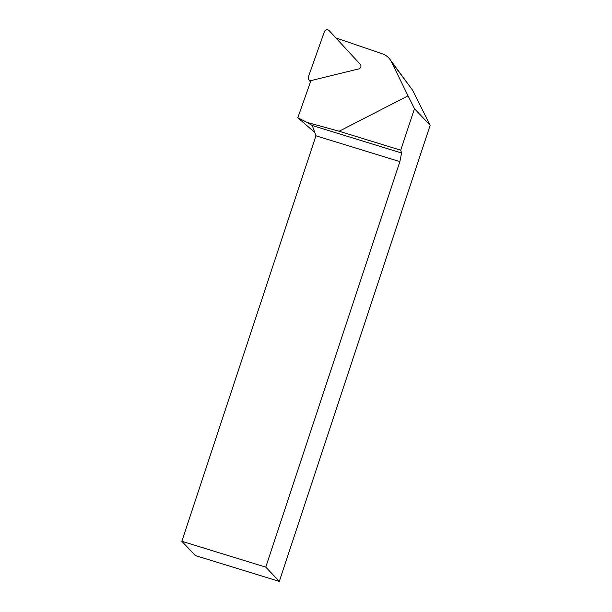 <?xml version="1.0" encoding="UTF-8"?>
<svg xmlns="http://www.w3.org/2000/svg" width="612" height="612" viewBox="0 0 612 612"><rect width="100%" height="100%" fill="white"/><g stroke="black" fill="none" stroke-linecap="round" stroke-linejoin="round"><path stroke-width="0.92" d="M310.965 80.555L297.799 117.756L307.033 122.415L339.14 131.243L408.036 95.832L391.42 61.804A17.893 16.715 -36.7 0 0 389.905 59.31A17.893 16.715 -36.7 0 0 382.255 53.779L335.904 37.936M314.744 132.422L297.799 117.756M279.309 581.4L265.769 567.125L181.848 541.306L195.389 555.581L279.309 581.4L430.152 125.292L414.469 108.684L400.738 150.2L401.564 153L399.881 161.622L265.769 567.125M389.905 59.31L412.542 90.117L430.152 125.292M401.564 153L312.273 125.529L307.033 122.415M181.848 541.306L315.953 135.803L399.881 161.622M400.738 150.2L339.14 131.243M312.273 125.529L315.953 135.803M414.469 108.684L408.036 95.832M360.292 64.337A2.861 2.678 143.3 0 1 358.67 68.911L311.47 80.478A2.861 2.678 143.3 0 1 308.326 77.074L324.36 31.77A2.861 2.678 -36.7 0 1 329.126 30.6L360.292 64.337M391.42 61.804L412.542 90.117M310.475 81.947L308.67 79.529"/></g></svg>

